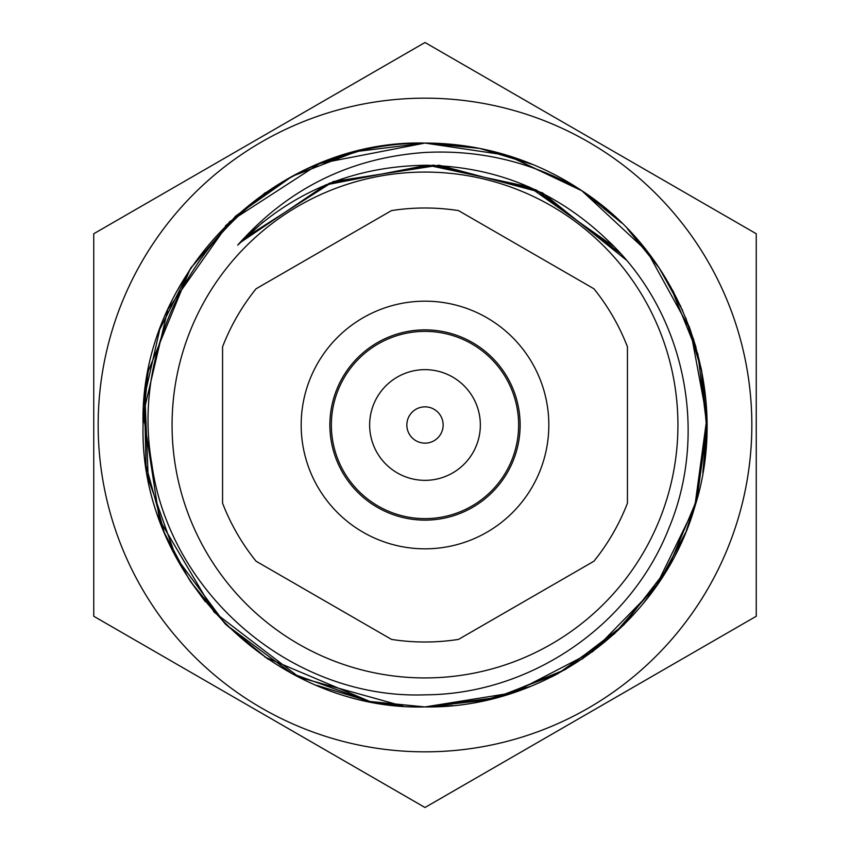 <?xml version="1.0" encoding="UTF-8"?>
<svg xmlns="http://www.w3.org/2000/svg" width="850" height="850" viewBox="0 0 850 850"><rect width="100%" height="100%" fill="white"/><g stroke="black" fill="none" stroke-linecap="round" stroke-linejoin="round"><path stroke-width="1.27" d="M425 207.995A217.005 217.005 0 0 0 391.499 210.598L256.073 288.777A217.005 217.005 0 0 0 222.562 346.811L222.562 503.189A217.005 217.005 0 0 0 256.073 561.223L391.499 639.402A217.005 217.005 0 0 0 458.501 639.402L593.927 561.223A217.005 217.005 0 0 0 627.438 503.189L627.438 346.811A217.005 217.005 0 0 0 593.927 288.777L458.501 210.598A217.005 217.005 0 0 0 425 207.995M425 548.824A123.824 123.824 0 0 0 548.824 425A123.824 123.824 0 0 0 425 301.176A123.824 123.824 0 0 0 301.176 425A123.824 123.824 0 0 0 425 548.824M329.874 425A95.126 95.126 0 0 0 425 520.126A95.126 95.126 0 0 0 520.126 425A95.126 95.126 0 0 0 425 329.874A95.126 95.126 0 0 0 329.874 425M441.777 418.072A18.158 18.158 0 0 1 431.928 441.777A18.158 18.158 0 0 1 408.223 431.928A18.158 18.158 0 0 1 418.072 408.223A18.158 18.158 0 0 1 441.777 418.072M476.159 403.867A55.356 55.356 0 0 1 446.133 476.159A55.356 55.356 0 0 1 373.841 446.133A55.356 55.356 0 0 1 403.867 373.841A55.356 55.356 0 0 1 476.159 403.867M338.459 460.753A93.638 93.638 0 0 1 389.247 338.459A93.638 93.638 0 0 1 511.541 389.247A93.638 93.638 0 0 1 460.753 511.541A93.638 93.638 0 0 1 338.459 460.753M425 172.072A252.928 252.928 0 0 0 172.072 425A252.928 252.928 0 0 0 425 677.928A252.928 252.928 0 0 0 677.928 425A252.928 252.928 0 0 0 425 172.072M607.654 240.306C684.845 312.481 709.346 431.896 668.769 528.53C630.392 626.322 529.911 694.45 425 694.832C292.878 699.646 169.309 594.097 151.746 463.462C128.934 333.179 213.031 196.265 339.097 156.474A281.934 281.934 0 0 1 425 143.066C274.476 139.092 139.166 274.412 143.066 424.862C139.188 575.716 274.221 710.738 425 706.934C545.912 708.762 661.353 623.433 694.779 506.897C731.669 391.818 683.517 256.456 581.751 190.655A281.934 281.934 0 0 0 425 143.066C274.38 139.219 139.145 274.263 143.066 425.106C139.134 575.609 274.539 710.919 425 706.934L513.411 692.718L592.907 651.482L655.467 587.393L694.769 506.919L706.849 418.179L690.487 330.119L647.339 251.643L581.751 190.655C533.109 162.308 480.866 149.579 425 152.458C350.211 157.686 287.778 188.583 237.692 245.161C289.351 193.024 351.783 166.398 425 165.282C495.454 166.143 556.336 191.144 607.654 240.306M369.824 701.484L425 706.934L493.382 698.519L557.844 673.678L614.38 633.856L659.451 581.581M659.589 581.389L685.61 532.557M686.279 530.931L694.779 506.876M702.844 472.887L706.934 425.829M701.803 371.471L685.801 317.9M673.487 291.805L659.111 267.909M650.229 255.414L645.872 249.773M621.138 222.477L582.069 190.867M532.897 164.528L479.825 148.452M452.668 144.426L425 143.066L356.564 151.491L292.188 176.301L235.886 215.9L190.878 267.931L159.736 329.492L144.489 396.748L145.988 465.492L164.135 531.941M164.539 532.918L176.163 557.547M190.761 581.91L225.516 624.229M264.817 657.008L369.899 701.494L316.976 685.419M370.132 701.548L397.322 705.574M425.829 706.934L452.71 705.574M479.74 701.569L531.154 686.184M551.31 677.057L558.206 673.487M582.176 659.058L624.378 624.336M642.94 603.851L656.933 585.299M659.6 581.357L684.356 535.553M686.109 531.346L699.263 490.301M703.651 467.872L705.585 452.593M706.871 430.748L701.526 370.069M696.023 347.31L688.999 326.049M680.861 306.574L659.303 268.186M619.48 220.883L604.106 207.262M580.486 189.816L506.887 155.221M479.379 148.357L425 143.066L356.596 151.491L292.209 176.29L235.663 216.102L190.559 268.398M190.166 268.993L148.24 371.248M147.719 373.979L143.066 424.001M164.921 533.842L189.146 579.466M189.954 580.699L205.349 601.747M225.696 624.41L268.143 659.271M370.175 701.548L397.163 705.553M416.001 706.796L425 706.934L497.654 697.414L565.494 669.439L623.794 624.92L668.567 566.992L696.915 499.502L706.924 426.838L697.861 354.025L670.342 286.099M659.048 267.803L627.364 228.692M533.088 164.613L480.314 148.548M417.86 143.151L402.507 143.969M361.973 150.195L317.209 164.486M265.466 192.546L225.388 225.898M191.781 266.581L176.524 291.784M148.357 370.653L144.851 393.284M144.84 393.38L148.229 478.699L176.046 557.324L225.654 624.378M225.707 624.431L292.039 673.614L369.761 701.473M425.606 706.934L487.114 700.007M582.335 658.952L623.709 625.005M659.717 581.198L685.334 533.226M706.934 425.234L701.633 370.558M701.452 369.644L693.377 338.608M682.603 310.42L659.526 268.526M621.573 222.891L582.601 191.229M582.122 190.91L507.131 155.295L425 143.066L319.642 163.487L229.596 221.765L167.843 309.432L143.289 413.801L159.481 519.817L214.136 612.149L299.359 677.386L402.815 706.063M457.64 144.957L450.022 144.181M425 98.164A326.836 326.836 0 0 0 98.164 425A326.836 326.836 0 0 0 425 751.836A326.836 326.836 0 0 0 751.836 425A326.836 326.836 0 0 0 425 98.164M328.323 751.687L425 807.5L756.256 616.25L756.256 233.75L425 42.5L93.744 233.75L93.744 616.25L425 807.5L543.628 739.011M637.628 684.739L756.256 616.25L756.256 479.272M756.256 424.362L756.256 429.197M521.581 98.26L425 42.5L306.372 110.989M756.256 233.75L637.628 165.261M190.326 177.99L93.744 233.75M93.744 479.272L93.744 616.25L212.373 684.739M237.692 245.161L263.096 221.967M239.424 243.143L325.518 184.96L427.518 165.155L529.146 186.904L614.136 246.744M241.198 241.113L329.439 183.186L433.447 165.102L536.084 189.869L620.426 253.428M242.962 239.148L333.243 181.56L439.057 165.208L542.513 192.854L626.067 259.856"/></g></svg>
